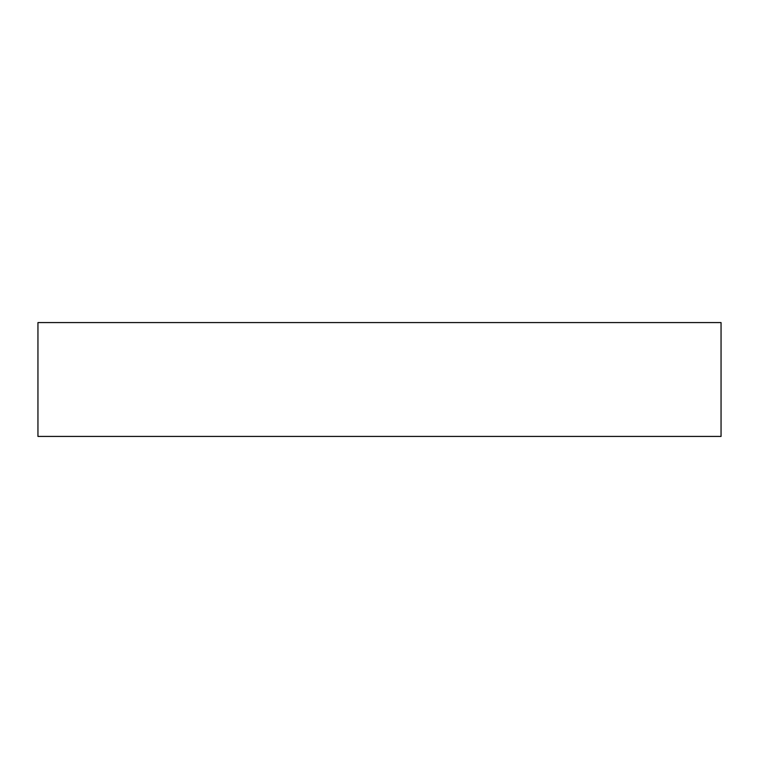 <?xml version="1.0" encoding="UTF-8"?>
<svg xmlns="http://www.w3.org/2000/svg" width="759" height="759" viewBox="0 0 759 759"><rect width="100%" height="100%" fill="white"/><g stroke="black" fill="none" stroke-linecap="round" stroke-linejoin="round"><path stroke-width="1.14" d="M37.95 436.425L721.05 436.425L721.05 322.575L37.95 322.575L37.95 436.425"/></g></svg>

